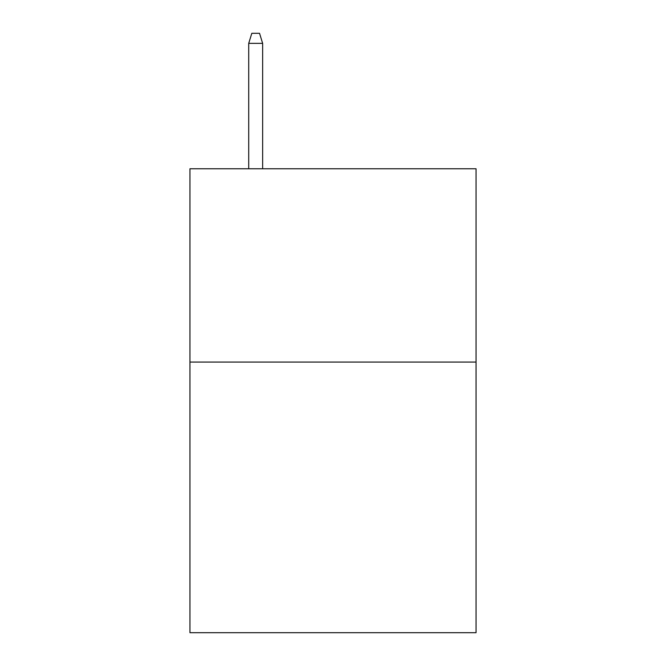 <?xml version="1.0" encoding="UTF-8"?>
<svg xmlns="http://www.w3.org/2000/svg" width="666" height="666" viewBox="0 0 666 666"><rect width="100%" height="100%" fill="white"/><g stroke="black" fill="none" stroke-linecap="round" stroke-linejoin="round"><path stroke-width="1" d="M476.048 362.071L476.048 632.7L189.952 632.7L189.952 168.764L476.048 168.764L476.048 362.071L189.952 362.071M262.637 168.764L262.637 43.348L248.718 43.348L248.718 168.764M248.718 43.348L251.815 33.3L259.54 33.3L262.637 43.348"/></g></svg>
